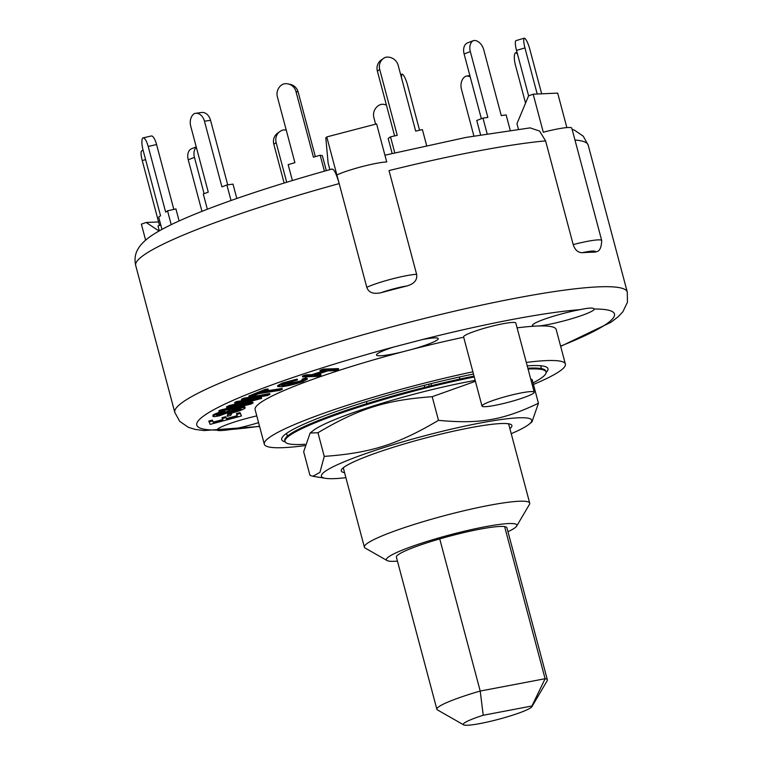 <?xml version="1.0" encoding="UTF-8"?>
<svg xmlns="http://www.w3.org/2000/svg" width="763" height="763" viewBox="0 0 763 763"><rect width="100%" height="100%" fill="white"/><g stroke="black" fill="none" stroke-linecap="round" stroke-linejoin="round"><path stroke-width="1.14" d="M504.62 526.594A57.177 6.571 -14.9 0 1 506.899 527.729L547.376 679.862A57.177 6.571 165.1 0 0 545.106 678.727L480.213 691.049A57.177 6.571 165.1 0 0 436.865 709.266A57.177 6.571 165.1 0 0 437.437 709.905L463.627 724.85A35.565 4.092 -14.9 0 1 483.227 715.255L480.213 691.049L439.736 538.916A57.177 6.571 -14.9 0 1 504.62 526.594L545.106 678.727L531.935 706.004A35.565 4.092 -14.9 0 1 531.906 706.681A35.565 4.092 -14.9 0 1 498.697 719.261A35.565 4.092 -14.9 0 1 463.627 724.85M436.865 709.266L396.388 557.133A57.177 6.571 -14.9 0 1 439.736 538.916M531.906 706.681L547.205 680.691A57.177 6.571 165.1 0 0 547.376 679.862M483.227 715.255L531.935 706.004M459.469 379.163A19.809 6.114 -102.7 0 0 459.717 376.941M366.927 403.637L366.383 401.586M431.295 383.56A19.809 6.114 77.3 0 1 431.028 385.792M474.262 376.979A135.061 15.527 165.1 0 0 285.009 441.453A135.061 15.527 165.1 0 0 288.004 443.627A135.061 15.527 165.1 0 0 304.971 444.266M533.032 382.902A135.061 15.527 165.1 0 0 546.06 371.991A135.061 15.527 165.1 0 0 528.063 369.054M475.416 381.3L432.192 396.693C385.744 400.07 358.868 408.548 317.952 432.735L310.131 433.041L312.849 430.828A108.832 12.513 -14.9 0 1 427.604 390.704A108.832 12.513 -14.9 0 1 475.177 380.413M546.06 371.991L545.831 371.123A135.061 15.527 165.1 0 0 527.834 368.195M474.033 376.111A135.061 15.527 165.1 0 0 284.78 440.585L285.009 441.453M509.884 428.653A88.298 10.148 165.1 0 0 511.382 427.166A88.298 10.148 165.1 0 0 509.655 423.999A88.298 10.148 165.1 0 0 439.364 434.481A88.298 10.148 165.1 0 0 353.05 462.168A88.298 10.148 165.1 0 0 342.453 468.492A88.298 10.148 165.1 0 0 344.561 472.64M343.817 467.337A85.542 9.833 165.1 0 0 343.503 468.673L364.38 547.138A85.542 9.833 165.1 0 0 365.229 548.092L387.051 560.547A67.535 7.764 -14.9 0 1 395.415 553.099A67.535 7.764 -14.9 0 1 471.515 529.57A67.535 7.764 -14.9 0 1 516.694 526.05A67.535 7.764 -14.9 0 1 507.958 531.716M516.694 526.05L529.446 504.391A85.542 9.833 165.1 0 0 529.713 503.151L508.835 424.686A85.542 9.833 165.1 0 0 507.891 423.684M511.229 433.689A108.832 12.513 165.1 0 0 529.255 424.104A108.832 12.513 165.1 0 0 438.649 432.192A108.832 12.513 165.1 0 0 325.486 478.325A108.832 12.513 165.1 0 0 345.897 477.686M310.131 433.041L303.664 451.696L309.959 475.339L312.859 476.265L319.955 472.373L324.246 456.388C370.694 453.012 397.571 444.524 438.487 420.337C479.479 424.209 502.989 420.184 538.44 403.245L531.973 421.901L529.255 424.104M530.724 379.039L532.154 379.592L530.829 379.449M324.246 456.388L317.952 432.735M438.487 420.337L432.192 396.693M538.44 403.245L532.154 379.592M383.56 58.36L381.223 60A10.806 10.243 54.8 0 0 377.38 71.131L379.716 69.49A10.806 10.243 -125.2 0 1 383.56 58.36A10.806 10.243 -125.2 0 1 385.382 57.349A10.806 10.243 -125.2 0 1 398.2 65.418L415.682 131.112L422.397 129.586L426.622 145.485M394.767 152.81L390.522 136.854L397.237 135.328L379.716 69.49M394.624 135.919L377.38 71.131M390.522 136.854L388.186 138.494L392.163 153.439M292.382 180.526L288.156 164.646L294.899 162.662L277.379 96.825A10.806 10.472 102.1 0 1 283.083 84.111A10.806 10.472 102.1 0 1 295.968 91.512L298.133 91.98A10.806 10.472 -77.9 0 0 290.293 84.388L288.118 83.92M324.428 171.17L320.183 155.223L313.44 157.207L295.968 91.512M315.338 156.644L298.133 91.98M326.335 170.635L322.358 155.69L320.183 155.223M207.345 209.253L203.292 194.002L208.261 192.104L190.74 126.257A10.806 7.888 82.2 0 1 194.231 113.658A10.806 7.888 82.2 0 1 195.528 113.325A10.806 7.888 82.2 0 1 204.455 121.174L210.55 120.335A10.806 7.888 -97.8 0 0 201.623 112.485L195.528 113.325M231.036 200.507L226.907 184.961L221.928 186.868L204.455 121.174M227.717 184.846L210.55 120.335M236.816 198.485L233.001 184.121L226.907 184.961M161.947 229.396L158.666 217.073L160.535 215.757L143.015 149.92A10.806 3.195 77.2 0 1 142.633 138.055A10.806 3.195 77.2 0 1 142.986 137.893A10.806 3.195 77.2 0 1 148.194 146.448L156.577 144.541A10.806 3.195 -102.8 0 0 151.37 135.976L142.986 137.893M171.217 224.656L167.536 210.826L165.666 212.143L148.194 146.448M173.83 209.396L156.577 144.541M179.124 220.965L175.919 208.919L167.536 210.826M159.314 230.865L157.998 225.905L160.802 225.075M159.515 225.457L142.252 160.583L145.59 159.601M143.139 150.387L141.813 150.778A10.806 2.356 73.6 0 0 142.252 160.583M201.957 211.351L188.232 159.772L194.451 157.388A10.806 7.277 -111 0 1 196.329 147.269M196.244 146.935L191.685 148.68A10.806 7.277 69 0 0 188.232 159.772M204.112 193.688L194.451 157.388M286.697 182.252L276.149 142.595A10.806 10.243 -125.2 0 1 279.983 131.465A10.806 10.243 -125.2 0 1 283.445 129.929A10.806 10.243 -125.2 0 1 286.249 130.168M284.132 183.034L273.812 144.245L276.149 142.595M279.983 131.465L277.656 133.115A10.806 10.243 54.8 0 0 273.812 144.245M375.606 124.169L373.88 117.683A10.806 10.472 102.1 0 1 381.233 104.34A10.806 10.472 102.1 0 1 386.421 105.094M473.871 135.957L461.472 89.328A10.806 7.888 82.2 0 1 466.164 76.1A10.806 7.888 82.2 0 1 466.174 76.1A10.806 7.888 82.2 0 1 470.237 76.968M466.193 76.1L469.874 75.594L466.174 76.1M525.545 103.119L515.435 65.122A10.806 3.195 77.2 0 1 515.483 52.781A10.806 3.195 77.2 0 1 517.552 54.307M515.483 52.781L517.056 52.418M524.391 38.15L515.96 40.63A10.806 2.356 73.6 0 0 516.513 50.387L524.944 47.907A10.806 2.356 -106.4 0 1 524.391 38.15A10.806 2.356 -106.4 0 1 529.76 49.08L541.663 93.82M537.209 94.021L524.944 47.907M528.606 95.833L516.513 50.387M473.709 40.525L467.49 42.9A10.806 7.277 69 0 0 464.114 53.963L470.332 51.588A10.806 7.277 -111 0 1 473.709 40.525A10.806 7.277 -111 0 1 483.78 49.891L501.262 115.585L506.136 114.917L510.189 130.149M487.109 133.649L482.969 118.093L487.853 117.426L470.332 51.588M481.348 118.713L464.114 53.963M482.969 118.093L476.761 120.468L480.556 134.774M401.624 78.265A10.806 2.356 -106.4 0 1 402.158 74.087A10.806 2.356 -106.4 0 1 407.528 85.017L419.555 130.235M400.632 74.536L402.158 74.087M209.014 421.949L212.639 420.966L213.602 422.95L223.13 420.384L222.243 418.563L225.867 417.58L226.754 419.412L237.646 416.484L236.635 414.414L240.259 413.432L241.489 415.959L210.187 424.371L208.785 421.081L212.41 420.108L212.639 420.966M212.41 420.108L213.602 422.95M213.373 422.082L222.729 419.574M225.867 417.58L225.638 416.722L222.014 417.695L222.243 418.563M225.638 416.722L226.754 419.412M226.525 418.553L237.245 415.663M240.259 413.432L240.03 412.573L236.406 413.546L236.635 414.414M240.03 412.573L241.489 415.959M306.221 375.72L312.21 375.53L326.23 370.932L320.241 371.123L323.846 369.941L338.619 369.464L335.014 370.646L327.947 370.875L313.927 375.472L320.994 375.243L317.389 376.426L302.615 376.903L306.221 375.72L305.992 374.862L311.981 374.662L312.21 375.53M311.981 374.662L323.054 371.028M323.846 369.941L323.617 369.073L320.012 370.255L320.241 371.123M323.617 369.073L338.391 368.596L338.619 369.464M316.874 374.509L320.765 374.375L320.994 375.243M305.992 374.862L302.386 376.045L302.615 376.903M251.876 396.426L249.139 396.855L265.505 390.236L268.252 389.807L261.404 392.573L282.329 389.321L279.659 390.398L258.724 393.66L251.876 396.426M265.505 390.236L265.276 389.378L248.91 395.987L249.139 396.855M265.276 389.378L268.023 388.949L268.252 389.807M265.028 391.114L282.1 388.453L282.329 389.321M228.042 414.614L231.666 413.699L230.731 415.387L227.116 416.302L227.813 413.746L231.027 412.936M231.513 413.117L231.666 413.699M227.813 413.746L227.116 416.302M243.969 399.068L269.902 394.433L267.603 395.453L241.68 400.089L243.969 399.068L243.74 398.21L269.673 393.565L269.902 394.433M243.74 398.21L241.442 399.221L241.68 400.089M302.921 381.624C295.062 384.247 287.937 385.954 281.557 386.765L277.818 386.526L282.52 383.903L297.436 379.955L284.656 383.703L281.499 385.449L284.723 385.62L300.336 381.986L303.321 380.279L302.262 380.041L306.097 378.82L307.317 379.135L302.921 381.624M277.818 386.526L277.579 385.658L282.291 383.045L282.52 383.903M282.291 383.045L297.208 379.087L297.436 379.955M282.014 384.867L300.107 381.128L300.336 381.986M306.097 378.82L305.868 377.962L302.034 379.182L302.262 380.041M300.107 381.128L302.529 380.041M305.868 377.962L307.088 378.276L307.317 379.135M216.787 415.043C216.158 415.692 217.207 415.73 219.944 415.158L238.218 408.453C243.473 407.356 245.715 407.308 244.952 408.291C242.815 409.75 238.199 411.391 231.103 413.212L241.366 409.159L237.531 409.13L219.382 415.806C214.432 416.836 212.372 416.875 213.201 415.911C215.185 414.614 219.095 413.212 224.932 411.696L216.558 415.368M212.972 415.053L212.934 416.34L212.972 415.053C214.956 413.756 218.867 412.344 224.703 410.837L224.932 411.696M217.36 414.69L219.715 414.299L219.944 415.158M219.715 414.299L222.672 413.451L222.901 414.319M222.672 413.451L229.444 410.275L229.673 411.133M229.444 410.275L237.98 407.585L238.218 408.453M244.98 407.013L244.952 408.291M237.98 407.585C243.244 406.488 245.486 406.441 244.723 407.432M231.952 412.497L231.723 411.639L230.865 412.354L231.103 413.212M231.723 411.639L240.126 408.882M220.812 410.837L241.566 405.897A781.379 89.805 -14.9 0 1 248.013 404.361L226.745 407.69L229.348 406.441L256.711 399.745L234.89 403.369L236.644 402.435L261.623 398.429L231.294 406.393L253.039 402.988L251.065 404.037L219.057 411.772L220.812 410.837L220.583 409.979L236.749 406.126M229.348 406.441L229.119 405.582L226.516 406.832L226.745 407.69M245.19 401.662L245.419 402.521M229.119 405.582L245.171 401.662M236.644 402.435L236.416 401.576L234.661 402.502L234.89 403.369M236.416 401.576L261.394 397.561L261.623 398.429M241.346 403.923L252.811 402.13L253.039 402.988M220.583 409.979L218.828 410.904L219.057 411.772M366.784 287.327C368.634 292.582 373.403 294.375 381.09 292.706A20.706 2.384 -14.9 0 1 406.917 285.963C414.242 283.865 417.475 279.983 416.617 274.308A29.719 3.414 165.1 0 0 391.839 279.01A29.719 3.414 165.1 0 0 366.784 287.327L339.182 183.597C336.159 173.172 333.689 168.385 331.762 169.243M406.917 285.963A234.117 26.905 165.1 0 0 381.09 292.706M573.194 244.599C574.978 249.968 578.011 252.658 582.274 252.696A20.706 2.384 -14.9 0 1 594.968 252.124L596.647 251.695C599.737 251.084 601.425 247.365 601.711 240.545A29.719 3.414 165.1 0 0 573.194 244.599L545.593 140.878L539.565 131.055L530.132 127.888M594.968 252.124A234.117 26.905 165.1 0 0 582.274 252.696M518.411 129.109L516.961 123.673L528.587 95.842L533.175 94.202L543.294 132.228A29.719 3.414 165.1 0 1 571.811 128.174L601.711 240.545M158.58 221.947L146.153 222.462L159.028 231.027M146.153 222.462L141.374 224.179L145.619 240.116M329.874 169.644L328.128 163.091L325.82 137.903L326.764 136.92L376.598 123.911L386.717 161.947A29.719 3.414 165.1 0 0 361.939 166.639A29.719 3.414 165.1 0 0 336.884 174.956L326.764 136.92M339.182 183.597L336.884 174.956L339.182 183.597A234.117 26.905 -14.9 0 0 135.709 265.514L174.803 412.459L179.706 421.348L188.404 427.347L195.166 429.407L204.007 430.561L259.601 426.479M545.593 140.878A234.117 26.905 -14.9 0 0 389.016 170.588L416.617 274.308M566.852 127.593L557.677 93.105L533.175 94.202M517.104 327.861A155.776 17.902 -14.9 0 1 534.405 326.173A31.97 3.672 -14.9 0 1 532.431 325.467A31.97 3.672 -14.9 0 1 548.13 317.923A31.97 3.672 -14.9 0 1 580.09 309.654C588.817 307.785 593.528 307.575 594.215 309.025A31.97 3.672 -14.9 0 1 573.89 318.047A31.97 3.672 -14.9 0 1 539.04 325.963A155.776 17.902 -14.9 0 1 556.179 329.502L565.383 364.075A155.776 17.902 -14.9 0 1 533.442 384.438M534.405 326.173A155.776 17.902 -14.9 0 1 539.04 325.963M304.675 445.659A155.776 17.902 -14.9 0 1 264.303 444.18L255.109 409.607A155.776 17.902 -14.9 0 1 402.368 351.896A31.97 3.672 -14.9 0 1 376.483 355.053A31.97 3.672 -14.9 0 1 393.279 347.155L422.006 339.649A31.97 3.672 -14.9 0 1 438.267 338.619A31.97 3.672 -14.9 0 1 411.801 349.435A155.776 17.902 -14.9 0 1 463.694 337.236M402.368 351.896A155.776 17.902 -14.9 0 1 411.801 349.435M258.581 422.645A31.97 3.672 -14.9 0 1 231.208 429.455C222.31 430.714 217.608 430.923 217.073 430.084A31.97 3.672 -14.9 0 1 256.788 415.911M482.006 406.078L463.608 336.931A27.01 3.109 -14.9 0 1 488.921 326.984A27.01 3.109 -14.9 0 1 515.817 323.035L534.224 392.192A27.01 3.109 -14.9 0 1 517.524 399.659A27.01 3.109 -14.9 0 1 482.006 406.078A27.01 3.109 -14.9 0 1 485.621 403.408A27.01 3.109 -14.9 0 1 514.605 394.318A27.01 3.109 -14.9 0 1 534.224 392.192M526.298 362.435A155.776 17.902 -14.9 0 1 565.383 364.075M264.303 444.18A155.776 17.902 -14.9 0 1 472.888 371.81M285.19 441.891A137.769 15.832 -14.9 0 1 281.709 439.555A137.769 15.832 -14.9 0 1 300.136 425.897A137.769 15.832 -14.9 0 1 473.489 374.042M527.214 365.858A137.769 15.832 -14.9 0 1 547.977 368.701A137.769 15.832 -14.9 0 1 546.117 372.468M529.713 503.151A85.542 9.833 165.1 0 0 467.605 509.903A85.542 9.833 165.1 0 0 375.816 538.659A85.542 9.833 165.1 0 0 364.38 547.138M397.447 561.129A67.535 7.764 -14.9 0 1 387.051 560.547M424.238 385.325L424.781 387.356M429.188 386.25L428.644 384.218M459.784 379.097L459.584 378.353M284.494 384.752L284.723 385.62M241.432 405.391L241.566 405.897M574.968 140.03A234.117 26.905 -14.9 0 1 588.187 145.123L627.281 292.067A234.117 26.905 165.1 0 0 609.198 286.726A234.117 26.905 165.1 0 0 415.682 320.651A234.117 26.905 165.1 0 0 206.115 389.254A234.117 26.905 165.1 0 0 174.803 412.459M594.215 309.025A216.101 24.836 -14.9 0 1 597.782 309.063A216.101 24.836 -14.9 0 1 560.605 346.135M259.534 426.24A216.101 24.836 -14.9 0 1 231.208 429.455M217.073 430.084A216.101 24.836 -14.9 0 1 393.279 347.155M422.006 339.649A216.101 24.836 -14.9 0 1 580.09 309.654M541.434 368.615L540.671 365.754M287.346 436.217L286.583 433.355M325.486 478.325L312.859 476.265M384.542 104.493L386.364 104.884M384.924 155.204L466.164 137.388L530.161 127.869M572.116 129.319L574.52 130.206L583.256 136.196L588.187 145.123M627.281 292.067L627.453 302.215L622.875 311.743L618.03 316.893L610.944 322.282L560.671 346.373M332.124 169.024C250.359 191.751 179.372 217.178 152.447 235.042C136.854 245.381 133.344 254.976 135.709 265.514"/></g></svg>
